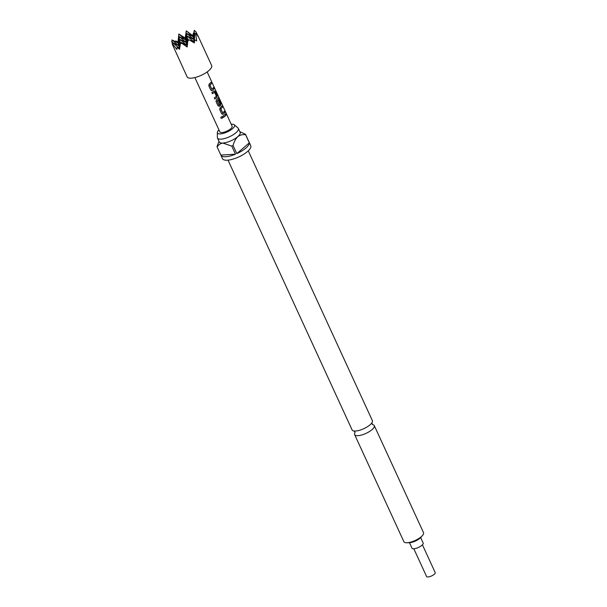<?xml version="1.0" encoding="UTF-8"?>
<svg xmlns="http://www.w3.org/2000/svg" width="607" height="607" viewBox="0 0 607 607"><rect width="100%" height="100%" fill="white"/><g stroke="black" fill="none" stroke-linecap="round" stroke-linejoin="round"><path stroke-width="0.91" d="M220.849 117.948C221.813 118.676 222.321 118.418 222.367 117.166L222.063 116.825M222.367 117.166L222.42 117.197C221.464 116.498 220.948 116.764 220.865 117.986C221.843 118.714 222.359 118.448 222.42 117.197L222.109 116.855M248.271 150.824L372.379 420.643A11.146 3.718 155.3 0 1 371.203 423.701A11.146 3.718 155.3 0 1 370.035 424.824A11.146 3.718 155.3 0 1 355.209 431.053A11.146 3.718 155.3 0 1 352.121 429.961L228.02 160.142M413.83 548.766L426.584 576.498A4.727 1.578 -24.7 0 0 429.695 576.65A4.727 1.578 -24.7 0 0 434.187 574.321A4.727 1.578 -24.7 0 0 435.181 572.545L422.426 544.813M409.482 542.696L411.994 548.167A6.146 2.049 -24.7 0 0 416.03 548.364A6.146 2.049 -24.7 0 0 421.873 545.336A6.146 2.049 -24.7 0 0 423.162 543.03L420.651 537.559M197.768 35.365L211.661 65.556A13.513 4.507 155.3 0 1 200.348 75.716A13.513 4.507 155.3 0 1 187.108 76.854L172.259 44.182L172.471 43.841L176.857 49.471L177.123 47.316L179.528 49.304L180.484 43.355L182.244 43.575L187.146 47.012L187.836 41.17L188.906 39.728L194.384 42.915L194.635 39.781L196.668 40.95L195.758 33.833L196.38 33.81L198.565 37.179L195.947 31.776L194.27 30.35L193.034 36.61L193.269 33.408L192.844 35.707L186.266 30.836L185.218 37.998L185.605 39.804L186.266 30.836L193.034 36.61L194.187 42.02L194.847 33.059L193.61 39.311L187.419 36.245L186.182 42.505L186.759 45.214L187.419 36.245L194.187 42.02L194.384 42.915M218.945 129.906A9.393 3.134 -24.7 0 0 217.359 132.501A9.393 3.134 -24.7 0 0 223.004 133.449A9.393 3.134 -24.7 0 0 232.549 128.654A9.393 3.134 -24.7 0 0 234.226 124.746A9.393 3.134 -24.7 0 0 231.221 124.26M217.359 132.501L217.359 137.455A11.487 3.832 -24.7 0 0 217.481 138.039A11.487 3.832 -24.7 0 0 225.022 138.411A11.487 3.832 -24.7 0 0 235.941 132.751A11.487 3.832 -24.7 0 0 238.354 128.441A11.487 3.832 -24.7 0 0 237.99 127.971L234.226 124.746M354.958 432.783A10.812 3.612 -24.7 0 0 354.647 434.642A10.812 3.612 -24.7 0 0 361.742 434.984A10.812 3.612 -24.7 0 0 372.015 429.665A10.812 3.612 -24.7 0 0 374.284 425.606A10.812 3.612 -24.7 0 0 372.675 424.634M220.925 155.217L222.519 158.693A15.539 5.19 -24.7 0 0 232.724 159.186A15.539 5.19 -24.7 0 0 247.489 151.538A15.539 5.19 -24.7 0 0 250.752 145.703L249.158 142.235A15.539 5.19 155.3 0 1 249.211 142.372L245.486 134.276A15.539 5.19 155.3 0 1 245.592 134.754L249.318 142.85A15.539 5.19 155.3 0 1 245.888 148.062A15.539 5.19 155.3 0 1 236.806 153.624L233.08 145.521A15.539 5.19 155.3 0 1 231.76 146.09L235.486 154.193A15.539 5.19 155.3 0 1 220.925 155.217A15.539 5.19 155.3 0 1 220.865 155.081L217.147 146.985A15.539 5.19 155.3 0 1 217.04 146.507L218.99 141.317M217.481 138.039L219.286 141.955A11.487 3.832 -24.7 0 0 222.852 143.07A11.487 3.832 -24.7 0 0 237.739 136.666A11.487 3.832 -24.7 0 0 240.152 132.356L238.354 128.441M422.389 535.632L420.681 537.529A7.838 2.618 155.3 0 1 419.862 538.318A7.838 2.618 155.3 0 1 409.437 542.696L406.88 542.764A10.812 3.612 -24.7 0 0 421.258 536.725A10.812 3.612 -24.7 0 0 422.389 535.632A10.812 3.612 -24.7 0 0 423.527 532.665L374.284 425.606M211.494 90.64L212.222 90.466A6.753 2.253 155.3 0 0 213.945 88.804L213.391 87.59A6.753 2.253 155.3 0 1 211.797 89.161L209.916 85.063A6.753 2.253 155.3 0 0 211.509 83.5L210.948 82.286A6.753 2.253 155.3 0 1 209.225 83.948L208.762 85.754L210.712 90.011L212.147 90.466A6.624 2.208 155.3 0 0 213.831 88.834L213.307 87.696M216.388 96.232A6.753 2.253 155.3 0 1 214.309 97.826L214.87 99.04A6.753 2.253 155.3 0 0 217.04 97.348L217.056 95.572L215.106 91.316L214.043 90.83A6.753 2.253 155.3 0 1 211.873 92.522L212.427 93.736A6.753 2.253 155.3 0 0 214.506 92.135L216.388 96.232M221.487 103.266L218.505 97.545A6.753 2.253 155.3 0 1 216.494 99.745L216.024 101.551L217.981 105.8L219.491 106.263A6.753 2.253 155.3 0 0 220.667 105.246L220.69 103.463L219.089 99.98A6.753 2.253 155.3 0 1 218.497 100.679L220.075 104.26A6.753 2.253 155.3 0 1 219.119 105.087L217.238 100.997A6.753 2.253 155.3 0 0 219.097 98.979L221.358 103.827A6.753 2.253 155.3 0 0 221.487 103.266L219.142 98.159M222.397 114.336L223.126 114.162A6.753 2.253 155.3 0 0 224.84 112.492L224.287 111.278A6.753 2.253 155.3 0 1 222.693 112.849L220.811 108.759A6.753 2.253 155.3 0 0 222.405 107.189L221.843 105.975A6.753 2.253 155.3 0 1 220.121 107.644L219.658 109.45L221.608 113.699L223.042 114.154A6.624 2.208 155.3 0 0 224.727 112.523L224.203 111.392M225.478 113.873A6.753 2.253 155.3 0 1 222.769 116.21L223.323 117.424A6.753 2.253 155.3 0 0 226.039 115.087L225.478 113.873M207.154 71.93L232.132 126.233A6.753 2.253 155.3 0 1 226.472 131.309A6.753 2.253 155.3 0 1 219.855 131.878L194.877 77.575M354.647 434.642L403.89 541.702A10.812 3.612 -24.7 0 0 406.88 542.764M239.856 131.719L245.486 134.276M231.76 146.09L222.852 143.07C220.288 143.502 218.383 144.807 217.147 146.985M235.486 154.193L220.865 155.081M245.592 134.754C242.792 134.314 240.175 134.951 237.739 136.666C235.562 138.92 234.006 141.879 233.08 145.521M249.318 142.85L236.806 153.624M185.218 37.998L178.837 34.03L185.605 39.804L186.182 42.505L179.991 39.44L186.759 45.214L187.146 47.012M177.988 42.095L175.764 40.935L178.177 42.998L178.837 34.03L177.988 42.095L179.331 48.408L179.991 39.44L178.754 45.7L172.563 42.634L179.331 48.408L179.528 49.304M192.844 35.707L193.034 36.61L186.842 33.544L185.605 39.804L179.414 36.739L186.182 42.505L186.842 33.544L193.61 39.311L194.27 30.35L195.947 31.776M178.754 45.7L179.414 36.739L178.177 42.998L171.986 39.933L178.754 45.7M171.827 42.149L171.986 39.933L172.327 43.825M175.764 40.935L175.711 41.777M187.836 41.17L187.995 38.954L186.759 45.214L180.567 42.149L182.244 43.575M194.635 39.781L194.187 42.02L188.906 39.728M196.38 33.81L194.847 33.059L195.758 33.833M180.484 43.355L179.331 48.408L177.123 47.316M172.471 43.841L172.563 42.634L172.259 44.182M226.039 115.087L225.402 113.979M225.918 115.118A6.624 2.208 155.3 0 1 223.308 117.379M222.405 107.189L221.767 106.088M222.291 107.219A6.624 2.208 155.3 0 1 220.728 108.752L220.811 108.759M222.594 112.819L220.705 108.881M222.352 114.321L223.042 114.154M219.013 98.213L218.383 97.59M219.408 106.255A6.624 2.208 155.3 0 0 220.569 105.261L220.667 105.246M220.569 105.261L220.69 103.463M220.576 103.494L219.006 100.094M218.937 105.049L217.215 101.126M217.154 100.99A6.624 2.208 155.3 0 0 218.975 99.017L219.097 98.979M221.365 103.311A6.624 2.208 155.3 0 1 221.305 103.698M214.506 92.135L214.4 92.15A6.624 2.208 155.3 0 1 212.404 93.69M215.106 91.316L213.937 90.845M217.056 95.572L214.984 91.346M217.04 97.348L216.942 95.595M216.934 97.363A6.624 2.208 155.3 0 1 214.848 98.994M211.509 83.5L210.872 82.393M211.388 83.531A6.624 2.208 155.3 0 1 209.832 85.063L209.916 85.063M211.691 89.123L209.802 85.192M211.456 90.633L212.147 90.466M371.863 422.783L372.41 424.597M354.078 430.962L355.103 432.556"/></g></svg>

